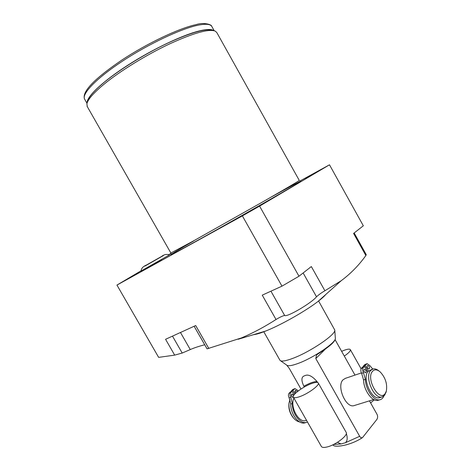 <?xml version="1.0" encoding="UTF-8"?>
<svg xmlns="http://www.w3.org/2000/svg" width="471" height="471" viewBox="0 0 471 471"><rect width="100%" height="100%" fill="white"/><g stroke="black" fill="none" stroke-linecap="round" stroke-linejoin="round"><path stroke-width="0.71" d="M364.313 372.019L363.818 370.648M365.726 370.171L364.383 369.211C363.671 369.623 363.618 370.512 364.224 371.872L365.573 372.838C366.285 372.42 366.332 371.531 365.726 370.171M363.724 366.585L363.429 366.067L364.713 364.631L366.927 363.706M378.878 400.079L378.054 400.332C372.172 402.04 363.647 390.112 363.547 379.92L361.646 373.35C360.633 371.272 360.533 369.629 361.339 368.404L362.635 366.956L364.454 366.332L367.657 372.049M367.645 368.163L367.192 366.903M369.064 366.385L367.727 365.425C367.033 365.837 366.986 366.715 367.586 368.063L368.923 369.023C369.617 368.61 369.664 367.733 369.064 366.385M368.404 371.083L365.243 365.443L367.121 363.636L369.794 365.555L372.773 369.04M383.894 396.023C383 398.119 381.669 399.361 379.903 399.767C374.027 401.469 365.49 389.511 365.384 379.314L363.471 372.732C362.458 370.653 362.358 369.005 363.159 367.78L364.454 366.332M363.429 366.067L365.243 365.443M372.325 369.211L368.228 371.278C361.775 377.495 371.419 400.262 379.485 397.736L381.993 396.959C373.95 399.479 364.271 376.659 370.706 370.436L373.073 368.958C374.963 368.558 376.971 369.264 379.108 371.083M380.238 397.506L379.485 397.736M381.993 396.959L384.624 395.275L386.149 391.866M386.344 391.101L385.095 393.668C379.037 402.263 365.614 378.36 372.555 371.289C374.616 369.187 377.165 369.405 380.203 371.943C385.437 377.577 387.48 383.965 386.344 391.101L386.008 392.42M293.933 398.148C289.7 406.302 298.367 422.911 305.661 420.627L306.45 420.379M361.422 372.908L345.467 378.319L343.029 379.803C336.376 385.996 345.714 408.227 353.933 405.661L354.698 405.419M291.649 391.401L291.378 390.918L292.774 389.517L294.781 388.669M294.923 393.856L292.95 390.377L291.378 390.918M307.492 422.028L306.309 422.434C300.139 424.23 291.949 413.197 292.367 403.535L290.737 397.353C289.8 395.422 289.777 393.862 290.672 392.673L292.079 391.254L294.104 394.816M292.079 391.254L290.507 391.795L289.094 393.214C288.199 394.398 288.217 395.958 289.153 397.889L290.778 404.059C290.354 413.709 298.532 424.724 304.708 422.929L305.567 422.658M292.95 390.377L294.987 388.599L297.648 390.324L298.102 391.06M293.521 395.722L293.197 394.851L291.861 393.986L291.561 396.517L292.897 397.383L293.327 397.077M297.124 391.831L296.848 391.142L295.517 390.276L295.235 392.785L295.553 393.226M295.635 393.144L294.887 391.166M291.961 397.041L291.219 394.863M286.692 365.096L289.241 368.346L300.969 389.034M332.797 444.854L333.509 445.307M333.097 445.089C334.345 447.668 349.823 445.96 362.529 437.588L376.841 419.484C377.86 417.765 377.901 416.017 376.977 414.239L369.452 400.845M335.169 339.827L354.981 375.093M362.529 437.588C361.392 438.048 360.439 437.618 359.667 436.305L345.32 442.764L341.022 443.953L337.436 442.334M335.311 337.89C336.088 340.833 330.236 346.238 317.754 354.098L316.559 355.057L315.794 358.555L359.667 436.305M304.301 387.009L303.86 386.226C301.01 380.103 301.316 376.6 304.784 375.711C308.105 373.992 312.214 375.976 317.118 381.651L317.595 382.499M346.332 433.467C347.716 438.042 347.38 441.144 345.32 442.764M334.775 330.047L335.328 338.16C336.6 342.182 313.403 358.013 297.884 363.518C292.361 365.525 288.782 366.161 287.145 365.419L280.51 360.745C282.282 361.54 286.274 360.78 292.473 358.484C309.924 352.161 336.229 334.328 334.775 330.047L318.567 300.94M286.762 365.149L287.145 365.419M279.862 360.109L280.51 360.745M325.785 294.493C324.242 296.336 321.646 298.655 317.996 301.452C306.044 310.719 282.671 324.066 267.398 330.342L265.721 331.031C260.257 333.209 256.242 334.41 253.663 334.634M354.174 232.962L366.244 254.681L365.855 255.523C358.979 265.191 350.742 273.604 341.134 280.769L324.896 290.754C321.599 292.656 318.802 294.663 316.506 296.777C311.802 302.871 287.022 317.425 284.672 315.499C282.989 315.723 280.104 317.054 276.018 319.497C264.637 326.821 253.11 332.968 241.423 337.931L207.052 348.846M204.72 344.766C198.915 346.273 194.099 347.875 190.272 349.564L182.2 353.044L174.676 355.122L165.568 339.291L195.695 325.538L208.859 348.54M174.676 355.122L158.639 357.371L116.949 285.073L242.371 215.889L281.976 286.15L262.253 295.152L276.018 319.497M242.371 215.889L259.586 206.11L298.985 276.23L281.976 286.15M298.985 276.23L311.331 266.551L324.896 290.754M254.199 208.753L238.42 217.814L254.199 208.753M259.586 206.11L329.494 164.803L299.827 181.076M141.059 270.796L116.949 285.073M171.002 253.357L168.795 254.64M318.378 170.896L305.09 178.509L318.378 170.896M161.418 259.992L146.251 268.7L161.418 259.992M169.425 254.935L141.053 271.031M87.323 106.693L86.882 103.873C87.789 99.469 93.629 92.822 104.403 83.92C120.452 70.827 146.605 54.718 169.648 43.874C193.858 32.846 209.106 28.613 215.377 31.174L216.925 32.752L299.273 180.417C299.185 180.817 287.469 187.717 264.113 201.111L193.634 240.846L170.879 253.027M212.804 30.462C206.428 28.083 191.473 32.264 167.935 43.002C145.551 53.553 120.258 69.155 104.686 81.895C94.176 90.597 88.477 97.12 87.577 101.459L87.229 102.654M87.123 102.972C86.399 96.908 102.478 81.471 127.929 65.122C153.334 48.772 183.937 34.377 200.499 30.656C207.305 29.131 211.744 29.125 213.822 30.633M329.494 164.803L363.324 225.792L353.58 233.433L365.855 255.523M299.591 421.928C297.354 421.545 295.246 420.126 293.268 417.671C290.006 413.214 288.588 408.339 289.011 403.052L289.936 399.538M293.58 418.054L292.744 417.082C289.812 413.085 288.54 408.704 288.923 403.953L288.959 403.618M370.612 402.905L374.339 399.814M344.301 356.076C348.799 352.962 350.801 350.795 350.312 349.576C349.641 348.828 347.604 349.058 344.201 350.277L341.628 351.325M293.386 397.188C291.443 395.098 303.724 386.12 312.208 383.347C315.517 382.234 317.525 382.087 318.219 382.911C320.292 384.889 307.734 394.115 299.167 396.829C295.959 397.871 294.034 397.995 293.386 397.188L321.428 446.573C322.217 447.633 324.26 447.727 327.545 446.855C336.347 444.624 348.587 434.968 346.132 432.301L318.284 383.029M364.713 364.631L366.526 364.006M363.547 379.92L365.384 379.314M361.646 373.35L363.471 372.732M361.339 368.404L363.159 367.78M290.672 392.673L289.094 393.214M290.737 397.353L289.153 397.889M292.367 403.535L290.778 404.059M294.346 388.969L292.774 389.517M315.794 358.555L325.331 349.123M303.86 386.226C310.042 382.846 314.463 381.322 317.118 381.651M333.621 444.459L341.022 443.953M303.141 272.974L316.506 296.777M284.672 315.499L270.943 291.184M180.47 332.485L190.272 349.564M182.2 353.044L172.486 336.129M272.108 196.566C299.067 181.606 310.795 175.624 290.907 187.376C271.461 198.886 222.2 226.857 193.534 242.659C160.717 260.775 165.345 257.343 193.699 240.964M84.774 99.44L84.503 98.963C81.795 93.611 96.72 78.086 122.525 61.118C148.271 44.156 180.358 28.99 197.52 25.322C205.98 23.55 210.814 24.05 212.021 26.818L214.199 30.721M379.903 399.767L378.054 400.332M305.661 420.627L306.539 420.35M353.933 405.661L373.738 399.52M306.309 422.434L304.708 422.929M317.996 301.452L341.134 280.769M265.721 331.031L238.149 339.273M194.123 326.256L207.057 348.852M196.301 24.574C203.949 22.037 211.856 24.751 211.626 26.152M87.005 103.349L84.503 98.963C81.618 91.174 96.584 77.226 121.859 60.058C147.229 43.285 178.933 28.278 196.077 24.622M171.02 254.258L170.891 253.051L87.058 106.228M263.707 331.631L279.974 360.309M316.559 355.057L316.853 354.769M292.744 417.082L293.268 417.671M144.927 266.091L161.4 256.719M146.34 265.091C143.001 266.468 141.241 268.488 141.047 271.161M169.536 254.999C166.84 253.934 164.196 254.411 161.612 256.436L146.699 264.885M163.313 255.671L161.818 256.477M361.086 368.787L350.365 349.676"/></g></svg>
